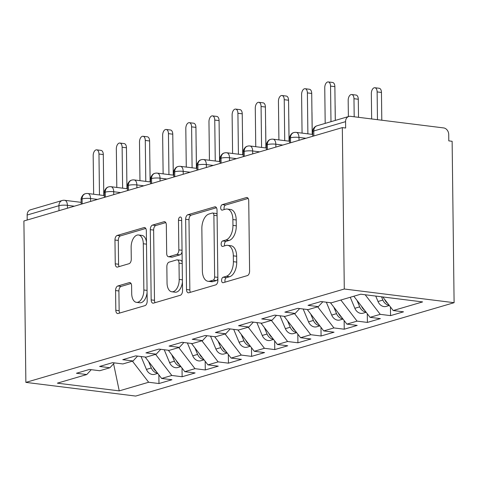 <?xml version="1.0" encoding="UTF-8"?>
<svg xmlns="http://www.w3.org/2000/svg" width="478" height="478" viewBox="0 0 478 478"><rect width="100%" height="100%" fill="white"/><g stroke="black" fill="none" stroke-linecap="round" stroke-linejoin="round"><path stroke-width="0.72" d="M221.589 280.425A2.784 1.565 -82.9 0 0 222.838 282.719A2.784 1.565 -82.9 0 0 223.214 282.689L247.365 275.603A3.979 2.235 -82.9 0 0 249.594 271.038L248.733 200.796A3.979 2.235 -82.9 0 0 246.953 197.516A3.979 2.235 -82.9 0 0 246.415 197.557L222.264 204.644A2.784 1.565 -82.9 0 0 220.705 207.84A2.784 1.565 -82.9 0 0 221.947 210.141A2.784 1.565 -82.9 0 0 222.33 210.105L225.455 209.191A12.733 7.158 -82.9 0 1 227.181 209.041A12.733 7.158 -82.9 0 1 232.882 219.545L232.953 225.395A12.733 7.158 -82.9 0 1 225.831 240.016L222.706 240.936A2.784 1.565 -82.9 0 0 221.147 244.133A2.784 1.565 -82.9 0 0 222.395 246.427A2.784 1.565 -82.9 0 0 222.772 246.397L225.897 245.477A12.733 7.158 -82.9 0 1 227.624 245.328A12.733 7.158 -82.9 0 1 233.324 255.832L233.395 261.687A12.733 7.158 -82.9 0 1 226.273 276.308L223.148 277.222A2.784 1.565 -82.9 0 0 221.589 280.425M227.624 245.328L230.952 245.746A12.733 7.158 -82.9 0 1 236.652 256.25L236.724 262.099A12.733 7.158 -82.9 0 1 229.601 276.72L226.476 277.64A2.784 1.565 -82.9 0 0 224.917 280.837A2.784 1.565 -82.9 0 0 225.138 282.122M248.166 198.436L225.586 205.056A2.784 1.565 -82.9 0 0 224.033 208.253A2.784 1.565 -82.9 0 0 224.254 209.543M227.181 209.041L230.51 209.454A12.733 7.158 -82.9 0 1 236.21 219.958L236.281 225.813A12.733 7.158 -82.9 0 1 229.159 240.428L226.034 241.348A2.784 1.565 -82.9 0 0 224.475 244.545A2.784 1.565 -82.9 0 0 224.696 245.829M117.803 285.987A3.979 2.235 -82.9 0 0 115.58 290.558L115.819 310.264A3.979 2.235 -82.9 0 0 117.6 313.544A3.979 2.235 -82.9 0 0 118.144 313.502L144.965 305.633A3.979 2.235 -82.9 0 0 147.188 301.068L146.334 230.826A3.979 2.235 -82.9 0 0 144.547 227.546A3.979 2.235 -82.9 0 0 144.009 227.588L117.188 235.457A3.979 2.235 -82.9 0 0 114.965 240.022L115.252 263.826A3.979 2.235 -82.9 0 0 117.032 267.112A3.979 2.235 -82.9 0 0 117.576 267.065L129.054 263.695A3.979 2.235 -82.9 0 0 131.277 259.13L131.133 247.323A10.647 5.981 -82.9 0 1 138.53 234.979A10.647 5.981 -82.9 0 1 143.292 243.756L143.86 289.997A10.647 5.981 -82.9 0 1 136.463 302.347A10.647 5.981 -82.9 0 1 131.701 293.564L131.605 285.856A3.979 2.235 -82.9 0 0 129.825 282.576A3.979 2.235 -82.9 0 0 129.287 282.623L117.803 285.987L121.131 286.406A3.979 2.235 -82.9 0 0 118.908 290.971L119.147 310.682A3.979 2.235 -82.9 0 0 119.715 313.036M342.32 127.602L344.291 289.011L25.872 382.388L23.9 220.985L342.32 127.602L345.648 128.02L345.57 121.657L313.783 130.978L313.843 135.955M186.516 289.531A3.979 2.235 -82.9 0 0 188.296 292.817A3.979 2.235 -82.9 0 0 188.834 292.769L215.656 284.906A3.979 2.235 -82.9 0 0 217.884 280.335L217.024 210.093A3.979 2.235 -82.9 0 0 215.243 206.813A3.979 2.235 -82.9 0 0 214.706 206.86L187.878 214.724A3.979 2.235 -82.9 0 0 185.655 219.294L186.516 289.531L189.844 289.949A3.979 2.235 -82.9 0 0 190.405 292.309M180.308 295.267L153.486 303.136A3.979 2.235 -82.9 0 1 152.948 303.183A3.979 2.235 -82.9 0 1 151.168 299.897L150.307 229.661A3.979 2.235 -82.9 0 1 152.536 225.09L164.014 221.726A3.979 2.235 -82.9 0 1 164.552 221.678A3.979 2.235 -82.9 0 1 166.332 224.959L166.685 253.448A3.979 2.235 -82.9 0 0 168.465 256.728A3.979 2.235 -82.9 0 0 169.003 256.68L176.615 254.445A3.979 2.235 -82.9 0 0 178.844 249.88L178.479 220.221A2.784 1.565 -82.9 0 1 180.415 216.994A2.784 1.565 -82.9 0 1 181.664 219.288L182.536 290.702A3.979 2.235 -82.9 0 1 180.308 295.267M344.291 289.011L454.1 302.694L135.68 396.071L25.872 382.388M390.448 306.954L390.55 315.629L403.522 311.823L393.203 310.539L422.618 301.917L360.723 294.203L331.314 302.825L320.995 301.54L308.029 305.346L318.342 306.631L308.155 309.619L297.842 308.334L284.87 312.134L295.189 313.419L284.996 316.412L274.683 315.122L261.711 318.928L272.03 320.212L261.842 323.2L251.524 321.915L238.558 325.721L248.871 327.006L238.683 329.993L228.364 328.709L215.399 332.509L225.712 333.793L215.524 336.781L205.211 335.496L192.24 339.302L202.558 340.587L192.365 343.574L182.052 342.29L169.081 346.09L179.399 347.375L169.206 350.368L158.893 349.077L145.927 352.884L156.24 354.168L146.053 357.156L135.734 355.871L122.768 359.677L133.081 360.962L122.894 363.949L112.575 362.665L99.609 366.465L109.922 367.749L99.735 370.737L89.422 369.452L76.45 373.258L86.769 374.543L91.244 369.679M390.55 315.629L380.237 314.339L370.05 317.332L353.822 296.229M367.289 313.741L367.397 322.417L380.363 318.617L370.05 317.332M367.397 322.417L357.078 321.132L346.891 324.12L330.429 302.717M344.13 320.535L344.238 329.211L357.203 325.404L346.891 324.12M344.238 329.211L333.919 327.926L323.731 330.913L307.27 309.511M320.971 327.322L321.079 335.998L334.044 332.198L323.731 330.913M321.079 335.998L310.766 334.714L300.572 337.701L284.111 316.299M297.818 334.116L297.919 342.792L310.891 338.986L300.572 337.701M297.919 342.792L287.607 341.507L277.419 344.495L260.958 323.092M274.659 340.91L274.76 349.585L287.732 345.779L277.419 344.495M274.76 349.585L264.448 348.295L254.26 351.288L237.799 329.88M251.5 347.697L251.607 356.373L264.573 352.573L254.26 351.288M251.607 356.373L241.288 355.088L231.101 358.076L214.64 336.673M228.341 354.491L228.448 363.166L241.414 359.36L231.101 358.076M228.448 363.166L218.135 361.882L207.942 364.869L191.481 343.467M205.181 361.278L205.289 369.954L218.261 366.154L207.942 364.869M205.289 369.954L194.976 368.669L184.783 371.657L168.328 350.255M182.028 368.072L182.13 376.748L195.102 372.942L184.783 371.657M182.13 376.748L171.817 375.463L161.63 378.451L145.169 357.048M158.869 374.86L158.977 383.541L171.943 379.735L161.63 378.451M158.977 383.541L148.658 382.251L119.249 390.879L57.354 383.165L86.769 374.543M109.922 367.749L114.403 362.892M148.658 382.251L132.43 361.153M113.579 363.782L119.249 390.879M133.081 360.962L137.556 356.098M171.817 375.463L155.589 354.359M156.24 354.168L160.716 349.304M194.976 368.669L178.748 347.566M179.399 347.375L183.875 342.517M218.135 361.882L201.901 340.778M202.558 340.587L207.034 335.723M241.288 355.088L225.06 333.985M225.712 333.793L230.187 328.936M264.448 348.295L248.219 327.197M248.871 327.006L253.346 322.142M287.607 341.507L271.379 320.403M272.03 320.212L276.505 315.349M310.766 334.714L294.538 313.61M295.189 313.419L299.664 308.561M333.919 327.926L317.691 306.822M318.342 306.631L322.823 301.767M357.078 321.132L340.85 300.029M345.57 121.657A6.083 4.888 73.7 0 1 348.85 116.447A6.083 4.888 73.7 0 1 350.488 116.315L443.656 127.925A6.083 4.888 73.7 0 1 448.723 134.509L448.8 140.873L452.128 141.285L454.1 302.694M380.237 314.339L365.174 294.759M27.21 220.011L27.15 215.034A6.083 4.888 -106.3 0 1 30.431 209.824L62.212 200.503A6.083 4.888 -106.3 0 0 58.931 205.713L27.15 215.034M393.203 310.539L382.753 296.946M290.57 142.779L290.51 137.807A6.083 4.888 -106.3 0 1 293.582 132.657A6.083 4.888 -106.3 0 1 293.791 132.591A6.083 6.083 0 0 1 296.252 132.394A6.083 3.418 -82.9 0 1 298.977 137.407L299.013 140.305M267.417 149.572L267.351 144.595A6.083 4.888 -106.3 0 1 270.423 139.451A6.083 4.888 -106.3 0 1 270.632 139.385A6.083 6.083 0 0 1 273.099 139.182A6.083 3.418 -82.9 0 1 275.818 144.201L275.854 147.099M244.258 156.36L244.198 151.389A6.083 4.888 -106.3 0 1 247.269 146.238A6.083 4.888 -106.3 0 1 247.479 146.172A6.083 6.083 0 0 1 249.94 145.975A6.083 3.418 -82.9 0 1 252.659 150.988L252.695 153.886M221.099 163.153L221.039 158.176A6.083 4.888 -106.3 0 1 224.11 153.032A6.083 4.888 -106.3 0 1 224.319 152.966A6.083 6.083 0 0 1 226.781 152.763A6.083 3.418 -82.9 0 1 229.506 157.782L229.536 160.68M197.94 169.947L197.88 164.97A6.083 4.888 -106.3 0 1 200.951 159.825A6.083 4.888 -106.3 0 1 201.16 159.754A6.083 6.083 0 0 1 203.622 159.556A6.083 3.418 -82.9 0 1 206.347 164.575L206.382 167.467M174.781 176.735L174.721 171.757A6.083 4.888 -106.3 0 1 177.792 166.613A6.083 4.888 -106.3 0 1 178.001 166.547A6.083 6.083 0 0 1 180.463 166.35A6.083 3.418 -82.9 0 1 183.188 171.363L183.223 174.261M151.628 183.528L151.568 178.551A6.083 4.888 -106.3 0 1 154.633 173.406A6.083 4.888 -106.3 0 1 154.842 173.335A6.083 6.083 0 0 1 157.31 173.138A6.083 3.418 -82.9 0 1 160.028 178.157L160.064 181.054M128.468 190.316L128.409 185.345A6.083 4.888 -106.3 0 1 131.48 180.194A6.083 4.888 -106.3 0 1 131.689 180.128A6.083 6.083 0 0 1 134.151 179.931A6.083 3.418 -82.9 0 1 136.869 184.944L136.905 187.842M105.309 197.109L105.25 192.132A6.083 4.888 -106.3 0 1 108.321 186.988A6.083 4.888 -106.3 0 1 108.53 186.922A6.083 6.083 0 0 1 110.992 186.719A6.083 3.418 -82.9 0 1 113.716 191.738L113.752 194.636M82.15 203.903L82.091 198.926A6.083 4.888 -106.3 0 1 85.162 193.781A6.083 4.888 -106.3 0 1 85.371 193.709A6.083 6.083 0 0 1 87.833 193.512A6.083 3.418 -82.9 0 1 90.557 198.525L90.593 201.423M216.456 207.733L191.206 215.142A3.979 2.235 -82.9 0 0 188.983 219.707L189.844 289.949M213.092 280.174A2.784 1.565 -82.9 0 0 214.646 276.977L213.893 215.321A2.784 1.565 -82.9 0 0 212.65 213.021A2.784 1.565 -82.9 0 0 212.268 213.057L208.976 214.025A12.733 7.158 -82.9 0 0 201.853 228.639L202.367 270.787A12.733 7.158 -82.9 0 0 208.067 281.291A12.733 7.158 -82.9 0 0 209.794 281.142L213.092 280.174L216.415 280.586A2.784 1.565 -82.9 0 0 217.86 278.501M217.078 214.7A2.784 1.565 -82.9 0 0 215.972 213.439L212.65 213.021M208.067 281.291L211.396 281.703A12.733 7.158 -82.9 0 0 213.122 281.554L209.794 281.142M216.415 280.586L213.122 281.554M165.77 222.599L155.864 225.502A3.979 2.235 -82.9 0 0 153.635 230.073L154.496 300.315A3.979 2.235 -82.9 0 0 155.063 302.676M168.465 256.728L171.793 257.14A3.979 2.235 -82.9 0 0 172.331 257.098L179.943 254.864A3.979 2.235 -82.9 0 0 182.058 251.625M167.043 283.006A10.647 5.981 -82.9 0 0 171.805 291.783A10.647 5.981 -82.9 0 0 179.202 279.439L179.005 263.145A3.979 2.235 -82.9 0 0 177.224 259.865A3.979 2.235 -82.9 0 0 176.687 259.913L169.069 262.147A3.979 2.235 -82.9 0 0 166.846 266.712L167.043 283.006M171.805 291.783L175.133 292.201A10.647 5.981 -82.9 0 0 182.429 282.026M182.19 262.308A3.979 2.235 -82.9 0 0 180.553 260.277L177.224 259.865M131.038 283.502L121.131 286.406M136.463 302.347L139.791 302.759A10.647 5.981 -82.9 0 0 147.087 292.584M146.471 242.077A10.647 5.981 -82.9 0 0 141.858 235.391L138.53 234.979M145.766 228.466L120.516 235.869A3.979 2.235 -82.9 0 0 118.287 240.44L118.58 264.244A3.979 2.235 -82.9 0 0 119.147 266.605M381.504 296.79L382.866 300.076A8.108 6.513 73.7 0 0 388.853 305.155A8.108 6.513 73.7 0 0 389.08 305.179M389.319 305.49L386.17 306.41A8.108 6.513 -106.3 0 1 383.989 306.577A8.108 6.513 -106.3 0 1 378.008 301.499L375.744 296.073M374.86 87.737L379.185 88.275A5.067 2.85 97.1 0 1 381.456 92.451L377.13 91.913A5.067 2.85 -82.9 0 0 374.86 87.737A5.067 2.85 -82.9 0 0 371.34 93.61L371.651 118.956M377.471 119.679L377.13 91.913M381.797 120.217L381.456 92.451M384.7 299.479L384.718 299.533A8.108 6.513 73.7 0 0 387.712 303.399M328.278 81.929L332.604 82.467A5.067 2.85 97.1 0 1 334.869 86.649L330.543 86.112A5.067 2.85 -82.9 0 0 328.278 81.929A5.067 2.85 -82.9 0 0 324.753 87.809L325.189 123.384M334.869 86.649L335.281 120.42M330.543 86.112L330.979 121.687M357.006 300.369L359.713 306.864A8.108 6.513 73.7 0 0 365.694 311.943A8.108 6.513 73.7 0 0 365.927 311.967M366.16 312.277L363.017 313.204A8.108 6.513 -106.3 0 1 360.83 313.371A8.108 6.513 -106.3 0 1 354.849 308.292L350.26 297.274M351.706 94.525L356.032 95.062A5.067 2.85 97.1 0 1 358.297 99.245L353.971 98.707A5.067 2.85 -82.9 0 0 351.706 94.525A5.067 2.85 -82.9 0 0 348.181 100.404L348.378 116.584M354.192 116.781L353.971 98.707M358.518 117.319L358.297 99.245M361.541 306.273L361.565 306.32A8.108 6.513 73.7 0 0 364.553 310.186M333.847 307.163L336.554 313.658A8.108 6.513 73.7 0 0 342.535 318.736A8.108 6.513 73.7 0 0 342.768 318.76M343.007 319.071L339.858 319.991A8.108 6.513 -106.3 0 1 337.671 320.164A8.108 6.513 -106.3 0 1 331.69 315.08L326.325 302.204M335.096 105.297A5.067 2.85 97.1 0 1 335.138 106.038L335.108 106.032M335.317 120.414L335.138 106.038M338.382 313.06L338.406 313.114A8.108 6.513 73.7 0 0 341.4 316.98M310.688 313.956L313.395 320.445A8.108 6.513 73.7 0 0 319.376 325.53A8.108 6.513 73.7 0 0 319.609 325.554M319.848 325.859L316.699 326.785A8.108 6.513 -106.3 0 1 314.512 326.952A8.108 6.513 -106.3 0 1 308.531 321.873L303.171 308.997M311.943 112.085A5.067 2.85 97.1 0 1 311.985 112.826L311.949 112.82M312.248 134.384L311.985 112.826M315.229 319.854L315.247 319.901A8.108 6.513 73.7 0 0 318.24 323.773M287.535 320.744L290.236 327.239A8.108 6.513 73.7 0 0 296.223 332.318A8.108 6.513 73.7 0 0 296.45 332.341M296.689 332.652L293.54 333.572A8.108 6.513 -106.3 0 1 291.359 333.746A8.108 6.513 -106.3 0 1 285.372 328.667L280.012 315.791M288.784 118.879A5.067 2.85 97.1 0 1 288.826 119.62L288.79 119.614M289.088 141.177L288.826 119.62M292.07 326.641L292.088 326.695A8.108 6.513 73.7 0 0 295.081 330.561M305.119 88.723L309.445 89.261A5.067 2.85 97.1 0 1 311.716 93.443L307.39 92.899A5.067 2.85 -82.9 0 0 305.119 88.723A5.067 2.85 -82.9 0 0 301.6 94.596L302.066 133.117M311.716 93.443L312.212 134.378M307.39 92.899L307.886 133.84M281.96 95.51L286.286 96.054A5.067 2.85 97.1 0 1 288.557 100.231L284.231 99.693A5.067 2.85 -82.9 0 0 281.96 95.51A5.067 2.85 -82.9 0 0 278.441 101.39L278.913 139.905M288.557 100.231L289.053 141.171M284.231 99.693L284.727 140.634M258.801 102.304L263.127 102.842A5.067 2.85 97.1 0 1 265.398 107.024L261.072 106.486A5.067 2.85 -82.9 0 0 258.801 102.304A5.067 2.85 -82.9 0 0 255.282 108.183L255.754 146.698M265.398 107.024L265.899 147.965M261.072 106.486L261.574 147.421M235.648 109.092L239.974 109.635A5.067 2.85 97.1 0 1 242.238 113.812L237.913 113.274A5.067 2.85 -82.9 0 0 235.648 109.092A5.067 2.85 -82.9 0 0 232.123 114.971L232.595 153.492M242.238 113.812L242.74 154.752M237.913 113.274L238.414 154.215M264.376 327.538L267.083 334.026A8.108 6.513 73.7 0 0 273.063 339.111A8.108 6.513 73.7 0 0 273.296 339.135M273.53 339.44L270.387 340.366A8.108 6.513 -106.3 0 1 268.2 340.533A8.108 6.513 -106.3 0 1 262.219 335.454L256.853 322.578M265.625 125.672A5.067 2.85 97.1 0 1 265.666 126.407L265.637 126.407M265.929 147.965L265.666 126.407M268.911 333.435L268.935 333.489A8.108 6.513 73.7 0 0 271.922 337.354M212.489 115.885L216.815 116.423A5.067 2.85 97.1 0 1 219.079 120.605L214.753 120.068A5.067 2.85 -82.9 0 0 212.489 115.885A5.067 2.85 -82.9 0 0 208.964 121.765L209.436 160.279M219.079 120.605L219.581 161.546M214.753 120.068L215.255 161.008M241.217 334.325L243.923 340.82A8.108 6.513 73.7 0 0 249.904 345.899A8.108 6.513 73.7 0 0 250.137 345.923M250.376 346.233L247.228 347.159A8.108 6.513 -106.3 0 1 245.041 347.327A8.108 6.513 -106.3 0 1 239.06 342.248L233.694 329.372M242.466 132.46A5.067 2.85 97.1 0 1 242.507 133.201L242.477 133.195M242.77 154.758L242.507 133.201M245.752 340.228L245.776 340.276A8.108 6.513 73.7 0 0 248.769 344.142M218.058 341.119L220.764 347.614A8.108 6.513 73.7 0 0 226.745 352.692A8.108 6.513 73.7 0 0 226.978 352.716M227.217 353.027L224.068 353.947A8.108 6.513 -106.3 0 1 221.882 354.12A8.108 6.513 -106.3 0 1 215.901 349.036L210.535 336.159M219.312 139.253A5.067 2.85 97.1 0 1 219.354 139.994L219.318 139.988M219.617 161.546L219.354 139.994M222.593 347.016L222.617 347.07A8.108 6.513 73.7 0 0 225.61 350.936M194.905 347.912L197.605 354.401A8.108 6.513 73.7 0 0 203.592 359.486A8.108 6.513 73.7 0 0 203.819 359.51M204.058 359.815L200.909 360.741A8.108 6.513 -106.3 0 1 198.729 360.908A8.108 6.513 -106.3 0 1 192.742 355.829L187.382 342.953M196.153 146.041A5.067 2.85 97.1 0 1 196.195 146.782L196.159 146.776M196.458 168.34L196.195 146.782M199.44 353.81L199.457 353.857A8.108 6.513 73.7 0 0 202.451 357.723M189.33 122.679L193.656 123.216A5.067 2.85 97.1 0 1 195.926 127.393L191.6 126.855A5.067 2.85 -82.9 0 0 189.33 122.679A5.067 2.85 -82.9 0 0 185.811 128.552L186.277 167.073M195.926 127.393L196.422 168.334M191.6 126.855L192.096 167.796M166.171 129.466L170.497 130.004A5.067 2.85 97.1 0 1 172.767 134.187L168.441 133.649A5.067 2.85 -82.9 0 0 166.171 129.466A5.067 2.85 -82.9 0 0 162.651 135.346L163.123 173.861M172.767 134.187L173.269 175.127M168.441 133.649L168.943 174.59M143.012 136.26L147.338 136.798A5.067 2.85 97.1 0 1 149.608 140.98L145.282 140.436A5.067 2.85 -82.9 0 0 143.012 136.26A5.067 2.85 -82.9 0 0 139.492 142.139L139.964 180.654M149.608 140.98L150.11 181.921M145.282 140.436L145.784 181.377M171.745 354.7L174.446 361.195A8.108 6.513 73.7 0 0 180.433 366.273A8.108 6.513 73.7 0 0 180.66 366.297M180.899 366.608L177.75 367.528A8.108 6.513 -106.3 0 1 175.569 367.702A8.108 6.513 -106.3 0 1 169.588 362.623L164.223 349.747M172.994 152.835A5.067 2.85 97.1 0 1 173.036 153.575L173 153.569M173.299 175.133L173.036 153.575M176.28 360.597L176.304 360.651A8.108 6.513 73.7 0 0 179.292 364.517M119.859 143.047L124.184 143.591A5.067 2.85 97.1 0 1 126.449 147.768L122.123 147.23A5.067 2.85 -82.9 0 0 119.859 143.047A5.067 2.85 -82.9 0 0 116.333 148.927L116.805 187.448M126.449 147.768L126.951 188.708M122.123 147.23L122.625 188.171M148.586 361.493L151.293 367.982A8.108 6.513 73.7 0 0 157.274 373.067A8.108 6.513 73.7 0 0 157.507 373.091M157.74 373.396L154.597 374.322A8.108 6.513 -106.3 0 1 152.41 374.489A8.108 6.513 -106.3 0 1 146.429 369.41L141.064 356.534M149.835 159.628A5.067 2.85 97.1 0 1 149.877 160.363L149.847 160.363M150.14 181.921L149.877 160.363M153.121 367.391L153.145 367.445A8.108 6.513 73.7 0 0 156.133 371.31M96.699 149.841L101.025 150.379A5.067 2.85 97.1 0 1 103.296 154.561L98.97 154.024A5.067 2.85 -82.9 0 0 96.699 149.841A5.067 2.85 -82.9 0 0 93.18 155.72L93.646 194.235M103.296 154.561L103.792 195.502M98.97 154.024L99.466 194.964M348.85 116.447L317.063 125.768A6.083 4.888 73.7 0 0 313.783 130.978A6.083 1.189 179.3 0 0 312.696 131.677L312.749 136.278M58.997 210.69L58.931 205.713A6.083 1.189 179.3 0 1 67.398 205.319L67.434 208.217M305.932 138.273L298.977 137.407A6.083 1.189 179.3 0 0 290.51 137.807A6.083 1.189 179.3 0 0 289.537 138.465C289.035 138.028 290.732 133.189 293.582 132.657M282.779 145.067L275.818 144.201A6.083 1.189 179.3 0 0 267.351 144.595A6.083 1.189 179.3 0 0 266.377 145.258C265.876 144.816 267.572 139.982 270.423 139.451M259.62 151.855L252.659 150.988A6.083 1.189 179.3 0 0 244.198 151.389A6.083 1.189 179.3 0 0 243.218 152.046C242.716 151.61 244.413 146.776 247.269 146.238M236.461 158.648L229.506 157.782A6.083 1.189 179.3 0 0 221.039 158.176A6.083 1.189 179.3 0 0 220.059 158.839C219.557 158.397 221.26 153.563 224.11 153.032M213.302 165.442L206.347 164.575A6.083 1.189 179.3 0 0 197.88 164.97A6.083 1.189 179.3 0 0 196.906 165.633C196.404 165.191 198.101 160.357 200.951 159.825M190.148 172.229L183.188 171.363A6.083 1.189 179.3 0 0 174.721 171.757A6.083 1.189 179.3 0 0 173.747 172.421C173.245 171.984 174.942 167.145 177.792 166.613M166.989 179.023L160.028 178.157A6.083 1.189 179.3 0 0 151.568 178.551A6.083 1.189 179.3 0 0 150.588 179.214C150.086 178.772 151.783 173.938 154.633 173.406M143.83 185.811L136.869 184.944A6.083 1.189 179.3 0 0 128.409 185.345A6.083 1.189 179.3 0 0 127.429 186.002C126.927 185.566 128.63 180.732 131.48 180.194M120.671 192.604L113.716 191.738A6.083 1.189 179.3 0 0 105.25 192.132A6.083 1.189 179.3 0 0 104.27 192.795C103.768 192.353 105.471 187.519 108.321 186.988M97.512 199.398L90.557 198.525A6.083 1.189 179.3 0 0 82.091 198.926A6.083 1.189 179.3 0 0 81.117 199.589C80.615 199.147 82.312 194.313 85.162 193.781M74.359 206.185L67.398 205.319A6.083 3.418 -82.9 0 0 64.679 200.306A6.083 6.083 0 0 0 62.212 200.503M229.601 276.72L226.273 276.308M236.724 262.099L233.395 261.687M236.652 256.25L233.324 255.832M226.034 241.348L222.706 240.936M229.159 240.428L225.831 240.016M236.281 225.813L232.953 225.395M236.21 219.958L232.882 219.545M225.586 205.056L222.264 204.644M247.467 197.689L246.415 197.557M226.476 277.64L223.148 277.222M188.983 219.707L185.655 219.294M191.206 215.142L187.878 214.724M215.757 206.992L214.706 206.86M217.849 277.371L214.646 276.977M217.096 215.721L213.893 215.321M154.496 300.315L151.168 299.897M153.635 230.073L150.307 229.661M155.864 225.502L152.536 225.09M165.065 221.858L164.014 221.726M172.331 257.098L169.003 256.68M179.943 254.864L176.615 254.445M182.04 250.281L178.844 249.88M181.682 220.621L178.479 220.221M182.405 279.839L179.202 279.439M182.202 263.545L179.005 263.145M130.339 282.755L129.287 282.623M147.057 290.397L143.86 289.997M146.495 244.156L143.292 243.756M118.58 264.244L115.252 263.826M118.287 240.44L114.965 240.022M120.516 235.869L117.188 235.457M145.061 227.719L144.009 227.588M119.147 310.682L115.819 310.264M118.908 290.971L115.58 290.558M382.866 300.076L378.008 301.499M359.713 306.864L354.849 308.292M336.554 313.658L331.69 315.08M313.395 320.445L308.531 321.873M290.236 327.239L285.372 328.667M267.083 334.026L262.219 335.454M243.923 340.82L239.06 342.248M220.764 347.614L215.901 349.036M197.605 354.401L192.742 355.829M174.446 361.195L169.588 362.623M151.293 367.982L146.429 369.41M312.731 134.443L296.252 132.394M317.063 125.768A6.083 6.083 0 0 0 312.696 131.677M289.566 141.237L273.099 139.182M289.59 143.065L289.537 138.465M266.413 148.025L249.94 145.975M266.431 149.859L266.377 145.258M243.254 154.818L226.781 152.763M243.278 156.653L243.218 152.046M220.095 161.606L203.622 159.556M220.119 163.44L220.059 158.839M196.936 168.399L180.463 166.35M196.96 170.234L196.906 165.633M173.777 175.193L157.31 173.138M173.801 177.021L173.747 172.421M150.624 181.981L134.151 179.931M150.642 183.815L150.588 179.214M127.465 188.774L110.992 186.719M127.489 190.608L127.429 186.002M104.306 195.562L87.833 193.512M104.329 197.396L104.27 192.795M81.146 202.355L64.679 200.306M81.17 204.19L81.117 199.589"/></g></svg>
